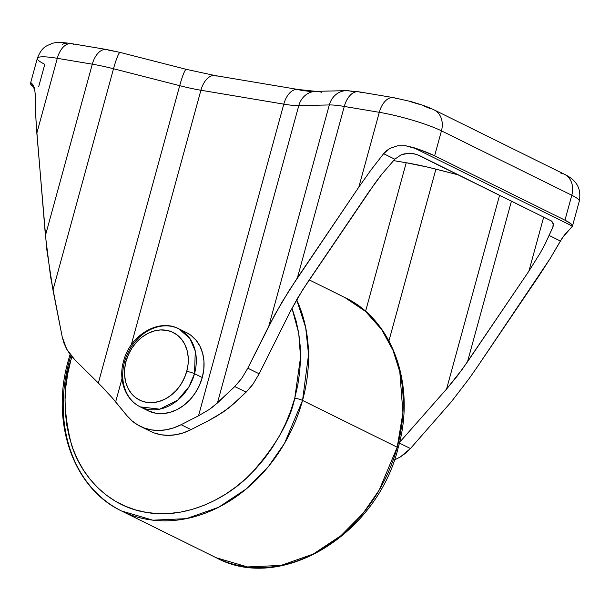 <?xml version="1.0" encoding="UTF-8"?>
<svg xmlns="http://www.w3.org/2000/svg" width="610" height="610" viewBox="0 0 610 610"><rect width="100%" height="100%" fill="white"/><g stroke="black" fill="none" stroke-linecap="round" stroke-linejoin="round"><path stroke-width="0.91" d="M186.454 332.58L191.166 335.492L196.168 340.349L200.057 346.411L202.688 353.442L203.953 361.173L203.809 369.309L202.261 377.537L194.506 373.701L202.261 377.537A43.546 34.961 -63.7 0 0 186.553 332.625L178.791 328.79A43.546 34.961 116.3 0 1 194.506 373.701L195.284 351.085L189.84 338.413L178.791 328.79C158.402 317.894 129.755 335.645 123.571 361.212A5.803 0.816 15.3 0 1 126.072 361.212A37.736 30.294 116.3 0 1 166.263 330.254A37.736 30.294 116.3 0 1 186.736 371.383A5.803 0.816 15.3 0 1 194.506 373.701A5.803 0.816 -164.7 0 0 186.736 371.383L184.228 378.322L180.651 384.788L176.145 390.553L170.876 395.379L165.058 399.092L158.897 401.54L152.652 402.638L146.545 402.341L140.811 400.656L135.687 397.651L131.356 393.442L127.986 388.189L125.706 382.089L124.608 375.386L124.73 368.341L126.072 361.212L128.573 354.28L132.149 347.807L136.663 342.042L141.924 337.216L147.75 333.502L153.903 331.055L160.155 329.957L166.263 330.254L171.989 331.939L177.121 334.943L181.452 339.16L184.822 344.406L187.102 350.506L188.2 357.208L188.078 364.254L186.736 371.383A37.736 30.294 116.3 0 1 146.545 402.341A37.736 30.294 116.3 0 1 126.072 361.212A5.803 0.816 -164.7 0 0 123.578 361.204C118.454 378.078 124.043 398.887 140.216 406.87L159.66 409.165L177.64 400.236L189.092 386.58L194.506 373.701A43.546 34.961 116.3 0 1 140.216 406.87A43.546 34.961 116.3 0 1 124.509 361.959A43.546 34.961 116.3 0 1 178.791 328.79M124.509 361.959A5.803 0.816 15.3 0 1 123.578 361.204M302.545 400.434L308.546 354.562L305.694 327.578L296.658 299.739A145.149 116.525 116.3 0 1 302.545 400.434L397.209 447.199A145.149 116.525 -63.7 0 0 344.833 297.497L365.512 311.39L381.646 329.56L392.97 350.247L399.809 371.803L402.928 412.825L397.209 447.199A5.803 0.816 15.3 0 1 398.139 447.953A5.803 0.816 -164.7 0 0 397.209 447.199L379.176 490.12L363.019 513.399L341.005 535.649L313.204 554.078L281.05 565.409L247.477 566.942L216.253 557.761A145.149 116.525 -63.7 0 0 397.209 447.199L302.545 400.434A145.149 116.525 116.3 0 1 121.596 510.997A145.149 116.525 116.3 0 1 69.227 361.295A5.803 0.816 15.3 0 1 68.29 360.54A5.803 0.816 15.3 0 1 70.79 360.548L71.904 356.644L70.79 360.548A5.803 0.816 -164.7 0 0 68.29 360.54C50.386 422.402 73.215 488.274 121.596 510.997L152.813 520.178L186.393 518.645L218.548 507.314L246.341 488.884L268.354 466.635L284.512 443.356L302.545 400.434A5.803 0.816 -164.7 0 0 294.775 398.116A5.803 0.816 15.3 0 1 302.545 400.434M291.984 308.21L298.732 333.251L300.539 357.231L294.775 398.116C289.948 421.495 275.194 446.855 250.535 474.206C225.532 499.903 184.25 519.308 146.377 512.408C108.214 506.559 80.711 475.609 71.34 444.149C63.15 411.292 62.967 383.423 70.79 360.548L67.756 373.678L65.834 386.87L65.041 399.985L65.377 412.901L66.848 425.498L69.433 437.644L73.116 449.234L77.844 460.146L83.593 470.287L90.288 479.544L97.882 487.84L106.293 495.091L115.435 501.222L125.225 506.186L135.572 509.922L146.377 512.408L157.532 513.605L168.924 513.513L180.453 512.133L192.005 509.464L203.473 505.545L214.735 500.413L225.692 494.115L236.23 486.711L246.257 478.27L255.674 468.884L264.389 458.628L272.319 447.61L279.388 435.937L285.526 423.714L290.673 411.071L294.775 398.116L297.81 384.979L299.731 371.795L300.524 358.672L300.181 345.756L298.717 333.167L296.132 321.012L291.984 308.21M69.227 361.295A145.149 116.525 116.3 0 1 70.928 355.462M185.249 375.89L181.551 383.377M150.083 431.171L154.284 432.97L161.269 434.793L168.596 435.365L176.107 434.678L183.648 432.749L191.044 429.615L181.117 424.705A60.962 48.945 116.3 0 1 140.262 426.321A60.962 48.945 116.3 0 1 126.88 415.608L111.76 397.285L115.648 401.899L122.023 378.596L115.648 401.899L126.88 415.608L131.989 420.847L137.852 425.025L144.349 428.06L151.341 429.882L158.669 430.462L166.179 429.775L173.713 427.846L181.117 424.705L198.532 415.799L283.795 104.142L200.911 90.242L131.234 344.924L200.911 90.242L283.795 104.142A46.444 6.512 -164.7 0 0 298.778 105.644L217.427 403.004L234.766 386.557L241.69 378.459L247.805 368.188L274.904 314.539L289.346 290.124L358.825 187.125L371.017 169.923L383.621 153.682L386.465 150.777L389.805 148.451L397.468 145.813L405.543 145.729L413.199 147.483A46.444 6.512 15.3 0 1 434.625 155.794L564.974 220.187A46.444 6.512 15.3 0 1 572.454 226.157L562.458 237.694L550.212 258.449L538.836 276.055L477.416 366.747L468.953 378.856L451.377 401.723L410.438 448.533L405.795 453.047L400.427 456.89L394.365 460.016L400.427 456.89L410.438 448.533L399.397 443.081L410.438 448.533L451.377 401.723L468.953 378.856L477.416 366.747L550.212 258.449L560.407 241.026L549.221 235.498L560.407 241.026L564.601 234.781L572.111 226.798M140.216 406.87L147.978 410.705A43.546 34.961 -63.7 0 0 202.261 377.537L199.371 385.535L195.246 393L190.046 399.649L183.968 405.223L177.251 409.501L170.144 412.329L162.931 413.595L155.885 413.252L147.872 410.652M393.496 160.605L406.214 162.74L365.565 311.344L406.214 162.74L393.496 160.605M140.262 426.321L150.197 431.224A60.962 48.945 -63.7 0 0 191.044 429.615L208.467 420.702L191.044 429.615L181.117 424.705L198.532 415.799L283.795 104.142A46.444 6.512 -164.7 0 0 298.778 105.644L217.427 403.004L209.108 409.6L198.532 415.799L209.108 409.6L213.591 406.321L234.766 386.557L246.12 392.169L253.043 384.071L259.159 373.8L247.805 368.188L241.69 378.459L234.766 386.557L246.12 392.169L229.543 407.442L216.207 416.47L208.467 420.702L223.268 412.024L234.919 402.798L249.642 388.44L253.043 384.071L259.159 373.8L247.805 368.188L268.766 326.258L329.308 104.943L268.766 326.258L281.797 302.43L297.413 277.817L344.292 106.445L297.413 277.817L358.825 187.125L379.29 112.316L358.825 187.125L371.017 169.923L383.621 153.682L394.807 159.21L381.685 174.384L368.76 192.028L307.341 282.727L297.977 297.489L290.154 311.786L259.159 373.8L290.154 311.786L302.499 290.108L375.119 183.008L381.685 174.384L394.807 159.21L400.907 154.963L407.838 153.346L414.19 153.789L419.116 155.405L551.249 220.881L552.5 222.124L553.323 225.235L553.049 226.668L545.172 243.893L552.881 227.24L553.201 223.557L551.249 220.881L416.859 154.49L411.14 153.369L404.354 153.842L400.907 154.963L394.807 159.21L383.621 153.682L389.805 148.451L397.468 145.813L405.543 145.729L419.489 149.618L434.625 155.794L441.449 130.837L434.625 155.794L564.974 220.187L571.799 195.238L564.974 220.187L570.777 223.641L572.454 226.157L413.199 147.483L572.454 226.157M572.447 226.188L579.271 201.231A46.444 6.512 -164.7 0 0 571.799 195.238L441.449 130.837A46.444 6.512 -164.7 0 0 379.29 112.316L344.292 106.445A46.444 6.512 -164.7 0 0 329.308 104.943L298.778 105.644L329.308 104.943A46.444 6.512 15.3 0 1 344.292 106.445L379.29 112.316A46.444 6.512 15.3 0 1 441.449 130.837A20.321 16.317 -63.7 0 0 434.343 109.991M33.947 87.055A46.444 6.512 15.3 0 1 30.5 83.295L31.285 82.96L32.841 84.645L35.014 91.805L36.112 123.304L45.422 235.552L92.301 64.18L57.302 58.308L36.836 133.117L46.772 249.437L52.971 290.063L113.513 68.755A46.444 6.512 -164.7 0 0 92.301 64.18L45.422 235.552L50.584 276.917L62.25 337.063L66.681 349.111L74.763 359.725L98.347 383.034L179.698 85.667L113.513 68.755L52.971 290.063L62.25 337.063L63.981 343.209L66.681 349.111L70.302 354.654L74.763 359.725L103.037 387.785L111.76 397.285L98.347 383.034L179.698 85.667A46.444 6.512 -164.7 0 0 200.911 90.242A20.321 11.773 -80.5 0 1 214.979 75.548A20.321 11.773 -80.5 0 1 217.084 76.204M35.144 93.216L35.601 113.666L36.836 133.117L57.302 58.308A46.444 6.512 -164.7 0 0 37.332 58.316L30.508 83.273M31.331 82.983L30.5 83.295L32.666 84.363L30.5 83.295L30.767 82.922M38.697 86.62L44.804 64.309A46.444 6.512 15.3 0 1 37.347 58.27A46.444 6.512 15.3 0 1 57.302 58.308L92.301 64.18A46.444 6.512 15.3 0 1 113.513 68.755L179.698 85.667A46.444 6.512 -164.7 0 0 200.911 90.242A20.321 11.773 99.5 0 1 215.132 75.571L298.015 89.472A20.321 11.773 -80.5 0 1 299.967 90.105L312.267 91.797M62.22 44.408L64.164 43.47L66.505 43.447M106.376 49.479A20.321 11.773 99.5 0 0 92.301 64.18A20.321 11.773 -80.5 0 1 106.529 49.502A20.321 11.773 -80.5 0 1 108.473 50.134L114.177 51.24M409.485 101.39L419.131 104.264M423.485 105.789L430.431 108.694M393.366 97.615A20.321 11.773 99.5 0 0 379.29 112.316A20.321 11.773 -80.5 0 1 393.519 97.638A20.321 11.773 -80.5 0 1 395.463 98.271M560.781 173.095A20.321 16.317 116.3 0 1 564.692 174.391A20.321 16.317 116.3 0 1 571.799 195.238A20.321 16.317 -63.7 0 0 564.471 174.277L434.122 109.884A20.321 16.317 116.3 0 1 434.122 109.884A20.321 16.317 116.3 0 1 441.449 130.837L571.799 195.238A46.444 6.512 15.3 0 1 579.256 201.285M434.122 109.884C425.704 106.003 422.753 105.286 419.261 104.074L410.538 101.466L393.519 97.638L358.52 91.767A20.321 11.773 99.5 0 0 344.292 106.445A20.321 11.773 -80.5 0 1 358.367 91.744A20.321 11.773 -80.5 0 1 360.464 92.4M345.969 90.661A20.321 18.208 88.7 0 0 329.308 104.943A20.321 18.208 -91.3 0 1 346.267 90.654A20.321 18.208 -91.3 0 1 352.039 91.561M358.52 91.767L346.267 90.654L315.736 91.347A20.321 18.208 88.7 0 0 298.778 105.644A20.321 18.208 -91.3 0 1 315.439 91.355A20.321 18.208 -91.3 0 1 321.508 92.255M297.863 89.449A20.321 11.773 99.5 0 0 283.795 104.142A20.321 11.773 -80.5 0 1 298.015 89.472L315.736 91.347M186.286 69.342A20.321 2.394 104.3 0 0 179.698 85.667A20.321 2.394 -75.7 0 1 186.309 69.349A20.321 2.394 -75.7 0 1 186.591 69.624M215.132 75.571L186.309 69.349L120.132 52.429A20.321 2.394 104.3 0 0 113.513 68.755A20.321 2.394 -75.7 0 1 120.101 52.422A20.321 2.394 -75.7 0 1 120.406 52.712M120.132 52.429L106.529 49.502L71.53 43.63A20.321 11.773 99.5 0 0 57.302 58.308A20.321 11.773 -80.5 0 1 71.378 43.607A20.321 11.773 -80.5 0 1 73.474 44.271M34.587 87.444L30.797 84.424M399.565 442.38L446.566 389.058L457.172 376.141L467.489 361.844L528.9 271.145L540.361 252.776L545.172 243.893L540.361 252.776L528.9 271.145L462.403 369.111L446.566 389.058L399.565 442.38M458.72 174.971L428.06 167.209L406.214 162.74A65.026 9.12 -164.7 0 1 435.914 169.145L458.72 174.971M388.936 340.868L435.914 169.145L388.936 340.868M499.605 195.169L446.566 389.058L499.605 195.169M511.477 201.033L467.489 361.844L511.477 201.033M543.723 216.969L528.9 271.145L543.723 216.969M31.285 82.96L32.841 84.645L34.473 88.831M70.097 354.387L68.29 360.548M309.247 279.914L344.833 297.497C393.214 320.219 416.043 386.084 398.139 447.946C377.193 534.276 281.385 593.187 216.253 557.761L121.596 510.997M564.471 174.277C577.906 180.819 581.292 189.74 579.271 201.231M71.53 43.63C61.419 42.098 54.725 42.136 51.453 43.752C46.795 45.948 42.128 46.307 37.332 58.316"/></g></svg>
